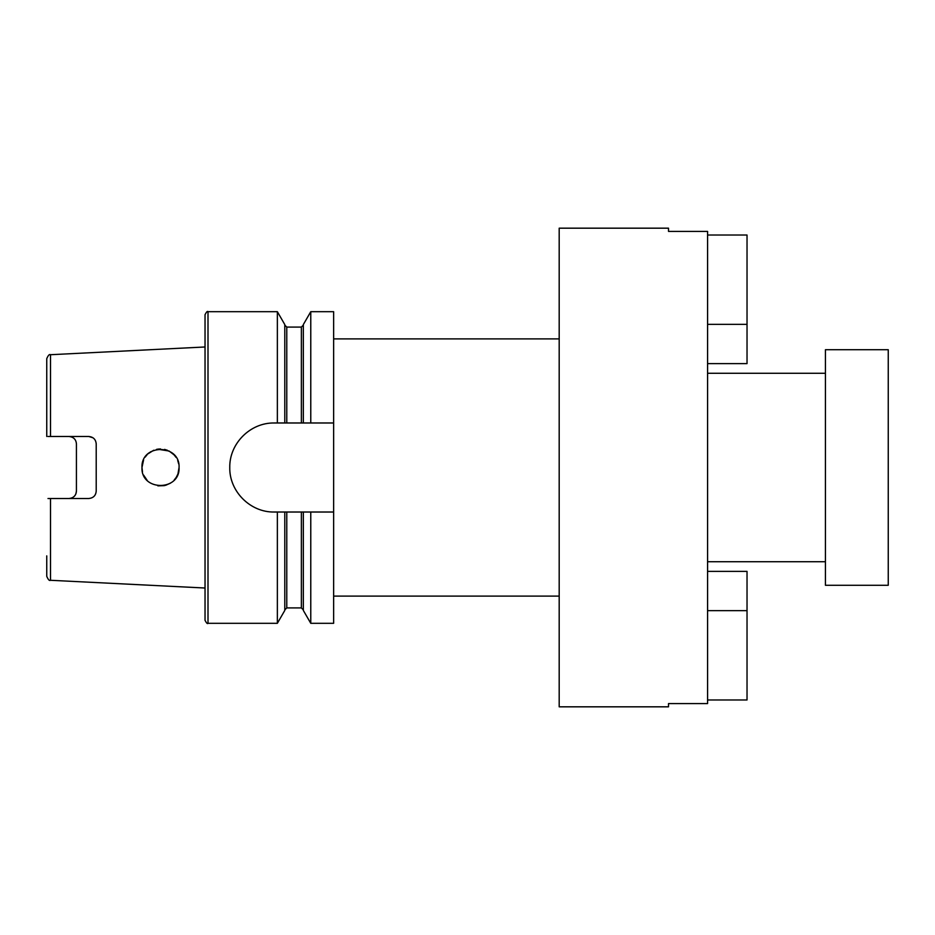 <?xml version="1.0" encoding="UTF-8"?>
<svg xmlns="http://www.w3.org/2000/svg" width="935" height="935" viewBox="0 0 935 935"><rect width="100%" height="100%" fill="white"/><g stroke="black" fill="none" stroke-linecap="round" stroke-linejoin="round"><path stroke-width="1.4" d="M888.25 585.287L888.25 349.713L825.43 349.713L825.43 585.287L888.25 585.287M159.149 448.999L156.531 449.384M153.702 450.249L147.964 453.849M147.216 454.574L145.147 457.121M143.593 459.915L141.968 467.5C140.869 491.471 180.256 491.389 179.064 467.5C180.245 443.599 140.881 443.529 141.968 467.5L142.459 471.754M178.725 463.97L177.79 460.733M176.06 457.39L174.296 455.088M142.26 464.216L142.856 461.832M169.013 451.009L157.571 449.186L160.575 448.952M164.548 449.396L167.447 450.296M169.317 451.173L174.144 454.913M173.816 454.574L175.71 456.853M177.708 460.546L178.258 462.1M148.303 453.545L150.839 451.675M88.79 498.519C93.371 498.004 95.849 495.538 96.211 491.097C95.814 495.562 93.348 498.039 88.79 498.519L50.513 498.519L50.513 580.284L205.034 588.021L205.034 620.337L205.034 314.663C206.53 311.834 207.523 310.841 208.002 311.694L208.002 623.306C207.523 624.159 206.53 623.166 205.034 620.337M147.216 480.426L143.581 475.074M96.211 491.097L96.211 443.903C95.802 439.427 93.336 436.949 88.79 436.481L47.989 436.481M75.875 493.89L76.425 491.097C76.074 495.527 73.596 498.004 69.003 498.519M71.387 436.879L69.003 436.481C73.584 436.996 76.062 439.462 76.425 443.903L76.425 491.097M92.974 437.779L88.79 436.481M707.585 703.587L707.585 231.412L668.513 231.412L668.513 228.175L559.188 228.175L559.188 706.825L668.513 706.825L668.513 703.587L707.585 703.587M277.356 422.982L333.643 422.982L333.643 623.306L310.771 623.306L303.337 610.438L303.337 512.018L284.789 512.018L284.789 610.438L277.356 623.306L277.356 512.018L274.282 512.018C250.346 512.532 229.25 491.389 229.765 467.5C229.309 443.552 250.276 422.515 274.282 422.982L277.356 422.982L277.356 311.694L208.002 311.694M303.337 422.982L303.337 324.562L310.771 311.694L310.771 422.982M310.771 623.306L310.771 512.018L303.337 512.018M333.643 422.982L333.643 311.694L310.771 311.694M333.643 512.018L310.771 512.018M284.789 422.982L284.789 324.562L277.356 311.694M284.789 512.018L277.356 512.018M50.513 580.284C49.45 581.032 48.188 579.712 46.75 576.322L46.75 555.869M50.513 498.519L47.989 498.519M178.749 470.936L179.064 467.5L177.977 473.764M176.142 477.493L174.144 480.087M176.376 477.107L177.72 474.419M157.875 485.861L164.455 485.627M165.507 485.358L170.451 483.173M142.26 470.784L141.968 467.5M46.75 436.481L46.75 358.678C48.188 355.288 49.45 353.968 50.513 354.716L205.034 346.978M707.585 363.621L747.03 363.621L747.03 235.024L707.585 235.024M707.585 571.378L747.03 571.378L747.03 699.976L707.585 699.976M286.776 422.982L286.776 327.086L284.789 325.111M301.362 512.018L301.362 607.914L286.776 607.914L286.776 512.018M301.362 422.982L301.362 327.086L286.776 327.086M50.513 436.481L50.513 354.716M747.03 324.363L707.585 324.363M747.03 610.637L707.585 610.637M825.43 561.725L707.585 561.725M559.188 596.109L333.643 596.109M277.356 623.306L208.002 623.306M286.776 607.914L284.789 609.889M301.362 327.086L303.337 325.111M301.362 607.914L303.337 609.889M559.188 338.891L333.643 338.891M825.43 373.275L707.585 373.275"/></g></svg>
